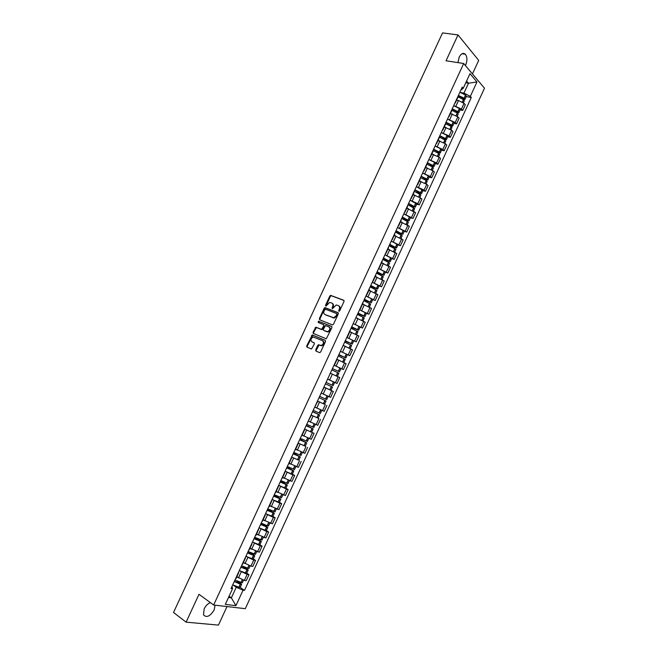 <?xml version="1.0" encoding="UTF-8"?>
<svg xmlns="http://www.w3.org/2000/svg" width="658" height="658" viewBox="0 0 658 658"><rect width="100%" height="100%" fill="white"/><g stroke="black" fill="none" stroke-linecap="round" stroke-linejoin="round"><path stroke-width="0.99" d="M338.886 311.283L339.676 310.856L344.035 301.422L343.731 300.262L330.645 295.376L329.831 296.026L325.513 305.337L325.932 306.167L329.625 302.45L331.657 302.976C332.956 303.675 333.269 304.909 332.619 306.669L332.06 307.886L332.487 308.717L336.189 304.991L338.261 305.526C339.569 306.225 339.898 307.467 339.24 309.244L338.886 311.283M210.363 602.605C207.772 603.674 205.699 605.771 204.136 608.897L203.519 614.893C206.604 617.985 210.141 616.357 214.138 609.991L215.076 605.179M465.412 65.545L465.716 64.945C467.427 60.495 467.295 56.917 465.321 54.219C463.183 52.541 461.143 53.52 459.177 57.172L457.968 62.617M315.684 349.867L315.972 351.059L319.525 352.606L320.643 352.022L325.513 341.494L325.216 340.301L312.254 334.947L306.677 345.968L306.957 347.144L311.547 349.028L314.359 343.928L314.072 342.744L311.974 341.839C310.329 339.989 310.749 338.385 313.233 337.011L322.461 340.63C324.139 342.473 323.728 344.101 321.236 345.499L318.513 344.751L317.756 345.384L315.684 349.867L316.35 351.232M213.653 605.015L198.996 594.297L186.099 622.155L173.515 612.483L442.546 32.9L458.001 34.94L446.042 60.783L463.693 63.505L213.653 605.015L245.302 608.683L484.485 88.213L463.693 63.505M332.339 324.904L333.458 324.295L338.311 313.808L338.006 312.64L324.962 307.607L324.164 308.248L319.36 318.604L319.648 319.763L332.339 324.904M331.92 327.635L326.294 338.78L313.307 333.441L313.027 332.274L315.856 327.199L321.622 329.378L323.769 325.784L323.473 324.616L318.159 322.445L318.505 321.194L331.616 326.458L331.92 327.635M472.46 73.918L478.695 60.372L458.001 34.94M186.099 622.155L218.456 625.1L227.002 606.561M457.91 97.294L457.869 96.603M454.431 105.938L461.423 109.039L464.038 103.355L458.494 100.526L456.578 100.172M464.038 103.355L465.321 104.787L462.706 110.454L460.09 109.952M455.221 102.344L454.76 103.339M461.423 109.039L462.706 110.454M451.659 110.84L451.61 110.182M453.93 123.334L456.537 123.86L459.144 118.185L457.853 116.787L450.393 113.595M448.953 115.931L448.517 116.877M448.221 119.369L455.229 122.478L456.537 123.86M445.4 124.42L445.334 123.786M447.753 136.741L450.352 137.3L452.967 131.616L451.651 130.251L444.191 127.035M442.678 129.552L442.258 130.448M441.995 132.826L449.027 135.951L450.352 137.3M439.125 138.024L439.05 137.415M441.567 150.172L444.15 150.764L446.774 145.064L445.441 143.732L437.981 140.508M436.386 143.189L435.991 144.036M435.76 146.306L442.818 149.44L444.15 150.764M432.841 151.653L432.75 151.069M435.366 163.628L437.94 164.245L440.572 158.537L439.223 157.237L431.763 154.005M430.085 156.851L429.715 157.657M429.51 159.812L436.591 162.962L437.94 164.245M426.549 165.306L426.442 164.747M429.156 177.117L431.722 177.759L434.354 172.042L432.997 170.767L425.529 167.519M423.777 170.545L423.423 171.302M423.25 173.342L430.357 176.5L431.722 177.759M420.24 178.984L420.125 178.458M422.938 190.623L425.496 191.297L428.128 185.564L426.754 184.33L419.278 181.065M417.452 184.256L417.123 184.972M416.966 186.888L424.106 190.072L425.496 191.297M413.923 192.695L413.792 192.185M416.703 204.153L419.253 204.86L421.893 199.119L420.495 197.91L413.027 194.636M411.11 198L410.806 198.667M410.674 200.468L417.846 203.667L419.253 204.86M407.59 206.423L407.45 205.946M410.46 217.716L412.994 218.448L415.642 212.69L406.759 208.232M404.76 211.769L404.481 212.386M404.366 214.064L412.994 218.448M401.248 220.183L401.092 219.723M404.209 231.295L406.726 232.06L409.383 226.294L400.475 221.845M398.403 225.562L398.139 226.13M398.041 227.684L406.726 232.06M394.89 233.96L394.726 233.532M397.942 244.899L400.451 245.697L403.107 239.923L394.183 235.49M392.028 239.38L391.79 239.899M391.691 241.33L400.451 245.697M391.658 258.536L394.167 259.359L396.823 253.569L387.883 249.16M385.646 253.231L385.432 253.7M385.317 254.991L394.167 259.359M385.374 272.19L387.858 273.045L390.531 267.247L381.566 262.855M379.255 267.099L379.057 267.518M378.918 268.67L387.858 273.045M379.074 285.876L381.55 286.756L384.223 280.95L375.241 276.582M372.486 282.364L381.55 286.756M372.757 299.579L375.224 300.492L377.906 294.677L368.899 290.326M366.004 296.067L375.224 300.492M366.432 313.315L368.891 314.261L371.573 308.429L362.55 304.095M359.556 309.811L368.891 314.261M353.543 322.848L356.274 316.926M360.099 327.075L362.542 328.046L365.231 322.206L356.192 317.896M351.413 327.47L358.626 330.258L357.508 329.592L359.005 326.36L353.181 323.629L362.542 328.046M346.807 337.472L356.184 341.864L358.873 336.016L349.817 331.722M346.815 337.447L356.184 341.864M340.622 350.879L343.361 344.94M340.408 351.331L349.809 355.698L352.507 349.842L343.624 345.647M340.425 351.306L349.809 355.698M340.91 368.455L343.427 369.566L346.133 363.701L337.036 359.441M334.025 365.19L343.427 369.566M327.651 379.016L330.398 373.053M331.813 381.089L337.036 383.458L339.742 377.577L330.629 373.341M327.61 379.098L337.036 383.458M323.901 387.143L333.335 391.485L323.909 387.118M321.145 393.122L324.197 387.282M321.482 393.171L330.629 397.383L333.335 391.485M324.221 404.127L317.469 401.084M314.623 407.261L317.691 401.388M315.042 407.137L324.205 411.324L326.919 405.418M318.118 418.208L311.028 415.058M308.092 421.424L311.176 415.519M309.087 421.375L317.773 425.298L320.495 419.385M304.58 429.032L314.055 433.367L304.572 429.057M302.129 435.144L311.333 439.289L314.055 433.367M305.263 446.149L298.107 443.089L305.246 446.182L306.751 442.9L299.884 439.223M295.656 449.184L304.876 453.313L307.607 447.374M298.806 460.148L291.626 457.137L298.79 460.197L300.295 456.923L293.468 453.132M289.166 463.257L298.411 467.361L301.15 461.414M292.349 474.188L294.669 475.479L292.933 474.936L285.153 471.235M282.669 477.346L291.93 481.442L294.669 475.479M285.876 488.244L288.188 489.568L286.427 489.059L278.803 485.431M276.163 491.468L285.44 495.54L288.188 489.568M271.639 500.483L271.45 500.894M279.387 502.334L281.69 503.691L279.913 503.214L272.387 499.628M268.653 506.964L269.064 506.866M269.632 505.624L278.934 509.67L281.69 503.691M265.051 514.77L264.837 515.239M272.889 516.44L275.176 517.83L273.383 517.394L265.939 513.84M262.032 521.317L262.46 521.185M263.101 519.795L272.42 523.826L275.176 517.83M258.446 529.09L258.207 529.608M266.375 530.578L268.653 532.001L266.844 531.598L259.458 528.07M255.403 535.694L255.839 535.538M256.554 534L265.89 538.005L268.653 532.001M251.833 543.434L251.57 544.001M259.852 544.75L262.114 546.198L260.288 545.827L252.952 542.324M248.757 550.104L249.209 549.915M249.991 548.229L259.351 552.218L262.114 546.198M245.204 557.803L244.916 558.428M253.314 558.938L255.567 560.427L253.725 560.09L246.421 556.594M242.103 564.539L242.572 564.325M243.419 562.483L250.945 566.127L252.795 566.456L255.567 560.427M238.566 572.197L238.254 572.879M246.766 573.159L249.012 574.681L247.145 574.376L239.874 570.897M235.432 578.999L235.909 578.76M236.831 576.77L244.357 580.43L246.232 580.718L249.012 574.681M228.499 597.489L231.361 597.859L236.238 587.265L243.049 590.185L235.934 605.656L225.316 604.398L232.545 588.713L231.048 588.507L462.229 87.144L463.232 88.295L460.888 90.064M460.625 92.523L463.948 93.115L468.504 83.221L466.596 81M465.79 82.76L468.504 83.221L476.976 81.946L470.33 96.389L463.948 93.115M463.232 88.295L469.976 73.663L476.976 81.946M243.049 590.185L244.496 590.39L471.301 97.499L470.33 96.389M229.074 596.23L231.361 597.859L235.934 605.656M231.994 586.459L232.545 588.713M236.238 587.265L233.31 585.217M466.242 96.586L471.301 97.499M240.203 587.405L244.496 590.39M339.166 311.3L339.775 309.564C340.433 307.788 340.112 306.554 338.804 305.847M332.2 303.297L332.191 303.289C333.491 303.996 333.812 305.222 333.154 306.99L332.545 308.709M344.019 300.5L331.18 295.705L330.365 296.347L325.998 306.151M338.278 312.846L325.504 307.919L324.707 308.561L319.911 318.908L319.961 319.887M336.855 314.392L336.649 313.57L325.471 309.178L324.106 310.872C323.448 312.624 323.761 313.866 325.044 314.573L333.729 317.732L336.263 315.675L336.855 314.392L337.398 314.705L336.756 313.636M337.398 314.705L336.806 315.988L334.272 318.044L325.587 314.886M323.596 324.682L324.312 326.088L322.946 329.049L321.836 329.642L316.408 327.503L313.578 332.57L313.652 333.59M331.862 326.639L319.278 321.523L318.521 322.593M326.623 331.55L327.552 331.648C330.086 330.267 330.513 328.646 328.819 326.796L325.529 325.554L323.382 329.156L323.67 330.332L328.103 331.953C330.637 330.563 331.056 328.951 329.37 327.1M324.114 330.571L323.67 330.332M327.174 331.846L324.221 330.629M322.708 340.754L323.012 340.918C324.69 342.769 324.279 344.389 321.787 345.787L319.064 345.039L316.235 350.155M314.269 342.876L312.525 342.135M325.43 340.449L312.813 335.235L307.237 346.248L307.344 347.317M458.231 95.813L463.347 98.264L463.824 98.865L462.22 98.774M457.952 96.833L463.454 99.588L464.309 100.781M463.314 99.49L464.967 99.366L464.186 98.281L458.42 95.41M459.868 92.268L465.535 95.081L466.382 96.282M456.652 100.016L457.581 100.353M452.054 109.212L457.277 111.728L457.655 112.247L455.854 112.09M451.618 110.207L457.277 113.003L458.149 114.171M456.989 112.798L458.799 112.748L458.009 111.696L452.235 108.825M453.683 105.683L459.358 108.488L460.222 109.664M450.459 113.447L451.396 113.793M445.869 122.635L451.092 125.152L451.478 125.653L449.447 125.423M445.4 123.638L451.092 126.443L451.972 127.578M450.631 126.13L452.63 126.155L451.824 125.127L446.034 122.265M447.489 119.114L453.173 121.911L454.053 123.062M444.257 126.895L445.211 127.249M439.667 136.083L444.898 138.591L445.293 139.085L444.75 139.142L442.999 138.756M439.19 137.111L444.89 139.899L445.787 141.009M444.24 139.48L446.437 139.586L445.622 138.591L439.832 135.729M441.279 132.571L446.979 135.367L447.868 136.486M438.047 140.368L439.009 140.73M433.457 149.547L438.697 152.064L439.1 152.533L438.557 152.582L436.493 152.105M432.972 150.6L438.672 153.388L439.585 154.466M437.8 152.837L440.243 153.043L439.412 152.072L433.606 149.218M435.061 146.06L440.77 148.848L441.674 149.934M431.821 153.865L432.8 154.243M427.231 163.044L432.479 165.561L432.89 166.013L432.355 166.046L429.921 165.462M426.738 164.113L432.454 166.902L433.375 167.946M431.311 166.203L434.033 166.523L433.186 165.577L427.379 162.732M428.835 159.565L434.543 162.353L435.489 163.373L434.033 166.523M425.586 167.395L426.581 167.782M420.997 176.566L426.252 179.075L426.664 179.519L426.137 179.544L423.259 178.811M420.495 177.66L426.22 180.44L427.157 181.452M424.747 179.568L427.815 180.029L426.96 179.116L421.136 176.27M422.592 173.095L428.317 175.883L429.255 176.903M419.335 180.942L420.347 181.337M414.754 190.113L420.437 193.049L416.481 192.144M414.236 191.223L420.931 194.99M418.11 192.934L421.581 193.567L420.709 192.671L414.877 189.833M416.341 186.658L423.028 190.433M413.076 194.513L414.112 194.924M408.495 203.684L414.195 206.604L409.531 205.436M407.968 204.819L414.68 208.545M411.357 206.283L415.338 207.122L408.61 203.421M410.082 200.238L416.785 203.98M406.809 208.117L407.87 208.545M402.227 217.28L407.935 220.183L402.26 218.653M401.693 218.431L408.429 222.124M404.456 219.608L409.087 220.701L402.334 217.033M403.806 213.85L410.534 217.551M400.525 221.738L401.61 222.182M395.943 230.9L401.668 233.796L395.433 232.003M395.4 232.077L402.161 235.729M397.309 232.866L402.819 234.306L396.05 230.678M397.522 227.479L404.275 231.147M394.232 235.391L395.351 235.852M389.651 244.546L395.392 247.424L389.182 245.557M389.1 245.747L395.886 249.366M389.684 245.977L396.544 247.943L389.742 244.34M391.222 241.141L398 244.776M387.924 249.069L389.092 249.555M383.351 258.216L389.1 261.078L382.923 259.129M382.783 259.433L389.594 263.019M382.833 259.334L390.252 261.596L383.433 258.035M384.914 254.827L391.716 258.421M381.607 262.764L382.824 263.282M377.034 271.91L382.8 274.756L376.656 272.725M376.458 273.152L383.301 276.681L382.01 279.494M376.573 272.914L383.951 275.283L377.108 271.746M378.589 268.538L385.424 272.075L383.951 275.283M375.282 276.492L376.557 277.034M370.709 285.63L376.483 288.467L370.372 286.353M370.125 286.896L376.985 290.408M370.298 286.518L377.634 288.985L370.775 285.49M372.255 282.274L379.107 285.794M368.941 290.244L370.289 290.828M364.368 299.382L370.158 302.195L364.08 299.999M363.775 300.665L370.66 304.144M364.014 300.138L371.309 302.721L364.425 299.258M365.914 296.034L372.79 299.505L371.309 302.721M362.591 304.021L364.038 304.654M358.018 313.15L363.825 315.955L357.779 313.677M357.409 314.466L364.326 317.888L362.945 320.882M357.722 313.792L364.976 316.482L358.067 313.043M359.556 309.819L366.457 313.274M356.225 317.822L357.812 318.53M351.652 326.952L357.475 329.732L351.462 327.371M351.035 328.284L357.968 331.69M359.005 326.36L360.107 327.042M357.508 329.592L351.693 326.87M349.85 331.657L351.643 332.454M345.277 340.778L351.117 343.542L345.129 341.099M344.652 342.127L351.619 345.491L350.179 348.608M345.096 341.173L352.269 344.068L345.31 340.712M353.757 340.836L352.269 344.068M343.46 345.508L345.639 346.495M338.228 359.959L337.044 359.424M338.895 354.621L344.743 357.376L338.788 354.851M338.261 356.003L345.236 359.334M338.763 354.901L345.894 357.911L338.911 354.58M347.391 354.67L345.894 357.911M337.06 359.391L340.227 360.839M334.848 375.257L337.291 376.401M332.422 368.653L339.512 371.77L332.438 368.62M331.846 369.903L338.862 373.193L337.365 376.434M334.009 365.223L341.009 368.521L339.512 371.77M326.088 382.405L333.121 385.654L326.088 382.397M331.393 386.583L332.463 387.085L330.966 390.334L329.888 389.84L331.393 386.583L325.43 383.828M327.594 379.14L334.618 382.405L333.121 385.654M323.925 387.085L329.888 389.84M319.048 397.671L326.055 400.993L319.056 397.654M326.639 395.573L321.466 393.204M317.485 401.043L324.55 404.259L326.055 400.993M321.458 393.221L328.21 396.313L326.713 399.571L319.656 396.346M328.21 396.313L327.791 396.1M312.657 411.53L318.472 414.4L312.566 411.719M316.745 407.96L315.034 407.154M312.55 411.752L319.632 414.943L312.673 411.48M311.045 415.025L318.127 418.208L319.632 414.943M321.77 410.288L320.29 413.512L313.216 410.321M315.017 407.187L319.081 409.07M306.258 425.405L312.04 428.366L306.118 425.701M306.093 425.759L313.2 428.909L306.283 425.339M311.695 432.183L313.2 428.909M315.322 424.303L313.858 427.47L306.76 424.32M308.569 421.186L310.979 422.321M299.842 439.314L305.6 442.357L299.661 439.709M299.629 439.783L306.751 442.9M307.418 441.452L300.287 438.343M302.104 435.209L304.004 436.106M293.419 453.247L299.143 456.381L293.188 453.74M293.147 453.839L300.295 456.923M300.969 455.468L293.813 452.4M295.623 449.258L297.276 450.047M286.978 467.205L292.67 470.421L286.707 467.805M286.649 467.92L293.83 470.972L287.044 467.073M285.128 471.218L292.316 474.262L293.83 470.972M295.878 466.514L294.496 469.524L287.316 466.481M289.133 463.331L290.622 464.055M280.53 481.187L286.189 484.494L280.209 481.895M280.144 482.034L287.349 485.036L280.604 481.031M278.622 485.333L285.827 488.335L287.349 485.036M288.023 483.581L280.81 480.587M282.636 477.428L284.001 478.103M274.073 495.203L279.691 498.591L273.703 496.009M273.629 496.165L280.851 499.142L274.156 495.022M272.099 499.48L279.346 502.424M281.534 497.67L274.296 494.717M276.121 491.559L277.405 492.192M267.6 509.234L273.185 512.722L267.181 510.147M267.099 510.328L274.353 513.265L267.699 509.029M265.569 513.643L272.823 516.571L274.353 513.265M275.028 511.792L267.765 508.873M269.591 505.714L270.808 506.323M261.119 523.299L266.671 526.869L260.65 524.311M260.552 524.516L267.831 527.42L261.226 523.069L267.173 525.717L268.554 522.707M259.022 527.839L266.317 530.71M269.796 523.159L268.497 525.964L267.173 525.717M263.052 519.894L264.212 520.486M254.621 537.389L260.14 541.049L254.103 538.507M254.004 538.729L261.3 541.6L256.151 538.038M252.466 542.06L259.77 544.923L261.3 541.6M263.241 537.389L261.974 540.144L254.671 537.273M256.505 534.107L257.615 534.674M248.165 551.544L253.593 555.253L247.548 552.728M247.433 552.975L254.761 555.804L250.566 552.753M245.895 556.314L253.24 559.103M255.444 554.316L248.107 551.511M249.941 548.336L251.019 548.895M242.736 566.423L247.038 569.483L240.976 566.982M240.853 567.245L248.206 570.034L244.71 567.352M239.315 570.585L246.684 573.34M248.889 568.545L241.527 565.781M243.361 562.598L244.406 563.149M236.921 581.104L240.474 583.736L234.396 581.253M234.264 581.54L240.359 584.205L241.634 584.296L238.681 581.894M232.718 584.888L240.112 587.602M242.325 582.799L234.939 580.068M236.773 576.893L237.793 577.428M250.945 566.127L253.725 560.09M257.517 551.856L260.288 545.827M264.072 537.619L266.844 531.598M270.619 523.398L273.383 517.394M277.158 509.21L279.913 503.214M283.672 495.046L286.427 489.059M290.186 480.908L292.933 474.936M296.684 466.802L299.431 460.839M303.165 452.712L305.904 446.766M309.638 438.656L312.377 432.717M316.103 424.624L318.834 418.702M322.552 410.625L325.274 404.703M328.984 396.642L331.706 390.737M335.407 382.693L338.122 376.795M341.823 368.768L344.529 362.879M348.222 354.868L350.928 348.995M354.613 340.992L357.31 335.128M360.987 327.141L363.685 321.293M367.353 313.323L370.043 307.483M373.703 299.53L376.392 293.698M380.044 285.753L382.726 279.938M386.378 272.009L389.051 266.202M392.694 258.29L395.359 252.491M399.003 244.595L401.668 238.813M405.295 230.925L407.952 225.151M411.579 217.28L414.227 211.522M417.846 203.667L420.495 197.91M424.106 190.072L426.754 184.33M430.357 176.5L432.997 170.767M436.591 162.962L439.223 157.237M442.818 149.44L445.441 143.732M449.027 135.951L451.651 130.251M455.229 122.478L457.853 116.787M244.357 580.43L247.145 574.376M238.459 577.889L241.256 571.835M245.056 563.585L247.844 557.54M251.636 549.307L254.424 543.269M258.207 535.053L260.987 529.024M264.763 520.823L267.535 514.811M271.31 506.627L274.073 500.623M277.841 492.455L280.604 486.468M284.363 478.308L287.118 472.329M290.869 464.186L293.624 458.223M297.367 450.097L300.114 444.142M303.848 436.032L306.587 430.085M310.321 421.992L313.06 416.062M316.778 407.976L319.508 402.054M323.226 393.994L325.949 388.08M329.666 380.028L332.38 374.131M336.09 366.095L338.796 360.206M342.497 352.186L345.203 346.314M348.896 338.302L351.602 332.438M355.279 324.452L357.985 318.595M361.661 310.617L364.351 304.777M368.019 296.816L370.709 290.984M374.369 283.03L377.059 277.215M380.711 269.278L383.392 263.471M387.044 255.551L389.717 249.752M393.352 241.848L396.026 236.058M399.661 228.17L402.326 222.396M405.953 214.524L408.61 208.751M412.237 200.896L414.885 195.138M418.504 187.291L421.153 181.542M424.764 173.72L427.404 167.979M431.006 160.165L433.647 154.441M437.241 146.635L439.873 140.927M443.467 133.138L446.091 127.43M449.677 119.657L452.301 113.966M455.879 106.209L458.494 100.526M339.775 309.564L339.24 309.244M332.594 308.199L332.06 307.886M333.154 306.99L332.619 306.669M326.055 305.649L325.513 305.337M330.365 296.347L329.831 296.026M331.476 295.738L330.933 295.417M339.215 310.782L338.673 310.461M319.911 318.908L319.36 318.604M324.707 308.561L324.164 308.248M325.809 307.96L325.266 307.648M333.211 317.921L332.668 317.608M336.806 315.988L336.263 315.675M313.578 332.57L313.027 332.274M315.634 328.128L315.083 327.832M316.737 327.536L316.185 327.24M321.836 329.642L321.285 329.345M322.946 329.049L322.395 328.745M324.312 326.088L323.769 325.784M319.278 321.523L318.727 321.219M318.316 345.672L317.756 345.384M319.426 345.08L318.867 344.792M320.816 345.672L320.257 345.392M307.237 346.248L306.677 345.968M312.048 335.868L311.497 335.572M313.15 335.276L312.599 334.988M462.434 102.089L463.553 99.662M464.186 98.281L465.634 95.147M464.087 98.215L465.535 95.081M463.257 98.963L463.52 98.396M462.335 102.031L463.454 99.588M456.241 115.545L457.376 113.069M458.009 111.696L459.457 108.554M457.91 111.621L459.358 108.488M457.104 112.329L457.351 111.786M456.134 115.487L457.277 113.003M450.031 129.026L451.191 126.509M451.824 125.127L453.272 121.985M451.725 125.061L453.173 121.911M450.936 125.727L451.166 125.209M449.924 128.96L451.092 126.443M443.813 142.523L444.989 139.973M445.622 138.591L447.078 135.433M445.524 138.517L446.979 135.367M444.75 139.142L444.981 138.649M443.706 142.465L444.89 139.899M437.578 156.053L438.771 153.454M439.412 152.072L440.868 148.914M439.314 152.006L440.77 148.848M438.557 152.582L438.771 152.121M437.48 155.995L438.672 153.388M431.335 169.6L432.553 166.968M433.186 165.577L434.65 162.419M433.087 165.512L434.543 162.353M432.355 166.046L432.561 165.61M431.237 169.542L432.454 166.902M425.084 183.179L426.318 180.506M426.96 179.116L428.416 175.941M426.853 179.05L428.317 175.883M426.137 179.544L426.326 179.132M424.978 183.121L426.22 180.44M418.817 196.783L420.067 194.061M420.709 192.671L422.173 189.496M420.61 192.605L422.074 189.43M418.71 196.726L419.969 194.003M412.541 210.412L413.808 207.648M414.458 206.258L415.922 203.075M414.351 206.193L415.815 203.009M412.434 210.354L413.709 207.591M406.249 224.065L407.541 221.261M408.182 219.862L409.654 216.679M408.083 219.805L409.547 216.614M406.151 224.008L407.442 221.203M399.949 237.744L401.265 234.898M401.906 233.5L403.379 230.308M401.799 233.434L403.272 230.242M399.85 237.686L401.158 234.84M393.64 251.446L394.964 248.559M395.614 247.161L397.087 243.962M395.507 247.095L396.988 243.896M393.533 251.389L394.866 248.502M387.315 265.174L388.664 262.246M389.314 260.839L390.786 257.64M389.207 260.782L390.679 257.582M387.208 265.116L388.557 262.188M380.982 278.926L382.347 275.957M382.997 274.55L384.478 271.343M382.89 274.493L384.371 271.285M380.875 278.869L382.24 275.899M374.632 292.711L376.022 289.701M376.672 288.286L378.153 285.07M376.565 288.229L378.046 285.013M374.525 292.654L375.915 289.643M368.274 306.513L369.681 303.461M370.331 302.047L371.811 298.822M370.224 301.989L371.712 298.773M368.167 306.464L369.574 303.404M361.9 320.347L363.331 317.246M363.981 315.832L365.47 312.608M363.874 315.782L365.363 312.55M361.793 320.29L363.224 317.197M355.517 334.206L356.965 331.064M357.615 329.65L359.103 326.417M355.41 334.149L356.858 331.007M349.127 348.082L350.591 344.907M351.24 343.484L352.737 340.244M351.133 343.435L352.63 340.194M349.02 348.033L350.484 344.85M342.719 361.999L344.2 358.774M344.858 357.352L346.355 354.103M344.751 357.294L346.248 354.053M342.612 361.941L344.093 358.717M336.304 375.915L337.801 372.667M338.459 371.235L339.956 367.986M338.352 371.186L339.849 367.937M336.197 375.866L337.694 372.617M332.051 385.152L333.548 381.895M331.945 385.103L333.441 381.846M329.781 389.791L331.287 386.534M323.465 403.79L324.97 400.525M325.628 399.093L327.133 395.828M325.521 399.044L327.026 395.779M323.358 403.741L324.863 400.475M317.024 417.772L318.538 414.499M319.196 413.068L320.693 409.802M319.081 413.018L320.586 409.753M316.917 417.723L318.423 414.45M310.576 431.771L312.089 428.498M312.747 427.058L314.236 423.834M312.64 427.009L314.121 423.785M310.469 431.722L311.974 428.448M304.111 445.803L305.625 442.521M306.291 441.082L307.763 437.883M306.176 441.033L307.656 437.833M304.004 445.754L305.518 442.472M297.638 459.86L299.16 456.57M299.818 455.122L301.282 451.964M299.711 455.081L301.167 451.914M297.531 459.81L299.045 456.52M291.157 473.941L292.67 470.643M293.336 469.195L294.784 466.061M293.229 469.154L294.669 466.02M291.042 473.9L292.563 470.602M284.659 488.047L286.181 484.749M286.847 483.301L288.27 480.2M286.732 483.252L288.163 480.151M284.544 488.006L286.065 484.699M278.145 502.186L279.666 498.871M280.341 497.423L281.747 494.355M280.226 497.382L281.64 494.306M278.03 502.144L279.551 498.83M271.622 516.349L273.152 513.026M273.818 511.579L275.217 508.535M273.703 511.537L275.102 508.494M271.507 516.308L273.037 512.985M265.084 530.537L266.613 527.214M267.288 525.758L268.67 522.748M264.968 530.496L266.498 527.173M258.536 544.75L260.075 541.419M260.741 539.963L262.114 536.986M260.626 539.922L261.999 536.944M258.421 544.709L259.959 541.378M251.981 558.987L253.511 555.656M254.185 554.192L255.543 551.256M254.07 554.159L255.427 551.207M251.858 558.955L253.396 555.615M245.401 573.258L246.947 569.918M247.622 568.454L248.954 565.543M247.498 568.422L248.847 565.502M245.286 573.225L246.824 569.886M238.821 587.553L240.359 584.205M241.034 582.741L242.366 579.862M240.918 582.708L242.251 579.821M238.706 587.52L240.244 584.172M465.321 54.219L462.056 53.742M235.885 578.818L238.698 572.707M455.303 102.928L457.952 97.203M449.052 116.499L451.701 110.758M442.785 130.095L445.433 124.337M436.501 143.707L439.166 137.95M430.217 157.352L432.874 151.579M423.908 171.022L426.581 165.24M417.6 184.717L420.273 178.918M411.266 198.436L413.948 192.629M404.933 212.189L407.615 206.365M398.584 225.957L401.273 220.126M392.217 239.751L394.915 233.911M385.843 253.577L388.541 247.729M379.46 267.428L382.166 261.563M373.061 281.303L375.776 275.431M366.654 295.203L369.368 289.323M360.23 309.128L362.953 303.239M347.35 337.069L350.081 331.147M334.42 365.108L337.159 359.161M301.89 435.67L304.654 429.674M295.343 449.858L298.115 443.854M288.788 464.079L291.56 458.058M282.216 478.325L284.996 472.296M275.636 492.603L278.424 486.558M269.04 506.907L271.836 500.853M262.435 521.235L265.232 515.165M255.814 535.587L258.619 529.509M249.185 549.973L251.989 543.886M242.539 564.383L245.352 558.28M331.18 295.705L330.645 295.376M325.504 307.919L324.962 307.607M334.272 318.044L333.729 317.732M316.408 327.503L315.856 327.199M322.173 329.683L321.622 329.378M319.048 321.499L318.505 321.194M328.103 331.953L327.552 331.648M319.064 345.039L318.513 344.751M321.787 345.787L321.236 345.499M312.813 335.235L312.254 334.947M463.397 102.763L464.334 100.732M464.967 99.366L466.407 96.233M457.203 116.211L458.165 114.122M458.799 112.748L460.246 109.615M451.001 129.675L451.988 127.529M452.63 126.155L454.069 123.013M444.792 143.173L445.803 140.968M446.437 139.586L447.892 136.445M438.565 156.686L439.61 154.424M440.243 153.043L441.691 149.892M432.331 170.233L433.4 167.913M426.08 183.804L427.174 181.419M427.815 180.029L429.271 176.87M419.82 197.392L420.939 194.957M421.581 193.567L423.045 190.392M413.545 211.012L414.696 208.512M415.338 207.122L416.802 203.947M407.261 224.658L408.445 222.1M409.087 220.701L410.551 217.518M400.969 238.328L402.178 235.704M402.819 234.306L404.283 231.123M394.66 252.022L395.894 249.341M396.544 247.943L398.008 244.751M388.343 265.742L389.602 263.003M390.252 261.596L391.724 258.397M375.669 293.262L376.985 290.392M377.634 288.985L379.115 285.778M369.311 307.056L370.66 304.128M364.976 316.482L366.457 313.257M356.57 334.733L357.977 331.681M358.626 330.258L360.115 327.034M343.78 362.509L345.244 359.326M307.418 441.46L308.849 438.343M300.961 455.484L302.376 452.416M288.015 483.597L289.38 480.636M279.337 502.441L280.851 499.142M281.525 497.695L282.858 494.783M275.019 511.817L276.335 508.955M266.301 530.735L267.831 527.42M253.223 559.127L254.761 555.804M255.427 554.349L256.678 551.643M246.668 573.373L248.206 570.034M248.88 568.578L250.098 565.929M240.096 587.635L241.634 584.296M242.309 582.832L243.509 580.241"/></g></svg>
